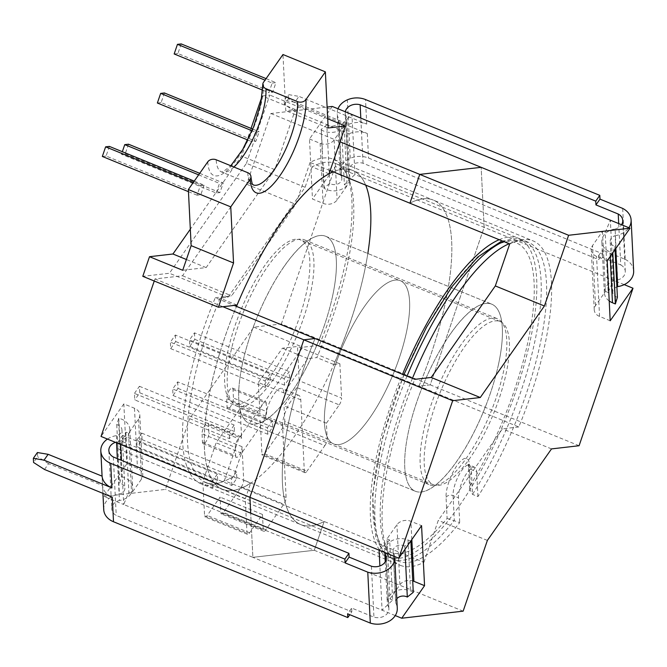 <?xml version="1.0" encoding="UTF-8"?>
<svg xmlns="http://www.w3.org/2000/svg" width="667" height="667" viewBox="0 0 667 667"><rect width="100%" height="100%" fill="white"/><g stroke="black" fill="none" stroke-linecap="round" stroke-linejoin="round"><path stroke-width="0.5" stroke-dasharray="3.33 2.5" d="M499.183 239.711A172.178 56.111 -67.8 0 1 518.718 238.352L352.71 170.46A172.178 56.111 -67.8 0 0 333.183 171.819A172.178 56.111 -67.8 0 1 352.71 170.46A172.178 56.111 -67.8 0 1 364.007 273.695A172.178 56.111 -67.8 0 1 222.361 489.194A172.178 56.111 -67.8 0 0 250.659 483.083L245.273 498.824L246.973 533.091A5.153 1.676 112.2 0 0 247.515 534.317A5.153 1.676 112.2 0 0 249.625 532.791L262.473 514.457L263.248 530.048A5.153 1.676 112.2 0 0 263.79 531.266A5.153 1.676 112.2 0 0 265.9 529.74L283.783 504.227A5.153 1.676 112.2 0 0 286.11 497.432L282.55 425.846L265.591 418.909A18.868 6.145 -67.8 0 1 274.112 394.022A18.868 6.145 -67.8 0 1 281.841 388.444A18.868 6.145 -67.8 0 1 283.817 392.905L307.846 358.613L316.792 357.579A172.178 56.111 -67.8 0 0 335.751 163.523L352.71 170.46A172.178 56.111 -67.8 0 1 365.691 185.118M304.335 471.419A5.153 1.676 112.2 0 0 304.877 472.645A5.153 1.676 112.2 0 0 306.987 471.119L264.582 453.777A5.153 1.676 -67.8 0 1 262.473 455.303A5.153 1.676 -67.8 0 1 261.931 454.085L304.335 471.419L300.775 399.841A18.868 6.145 112.2 0 0 298.808 395.381A18.868 6.145 112.2 0 0 291.07 400.959A18.868 6.145 112.2 0 0 282.55 425.846M284.367 266.175A101.042 32.925 -67.8 0 1 325.779 236.31A101.042 32.925 -67.8 0 1 332.258 297.582A101.042 32.925 -67.8 0 1 290.704 393.488A101.042 32.925 -67.8 0 1 249.291 423.353A101.042 32.925 -67.8 0 1 242.813 362.081A101.042 32.925 -67.8 0 1 284.367 266.175M450.375 334.059A101.042 32.925 -67.8 0 1 491.787 304.194A101.042 32.925 -67.8 0 1 498.266 365.466A101.042 32.925 -67.8 0 1 456.703 461.381A101.042 32.925 -67.8 0 1 415.299 491.237A101.042 32.925 -67.8 0 1 408.821 429.973A101.042 32.925 -67.8 0 1 450.375 334.059M460.655 345.264A89.695 29.231 112.2 0 0 423.762 430.407A89.695 29.231 112.2 0 0 429.515 484.801A89.695 29.231 112.2 0 0 466.275 458.287A89.695 29.231 112.2 0 0 503.168 373.145A89.695 29.231 112.2 0 0 497.415 318.751A89.695 29.231 112.2 0 0 460.655 345.264M273.387 379.406A89.695 29.231 -67.8 0 1 236.618 405.92A89.695 29.231 -67.8 0 1 230.874 351.526A89.695 29.231 -67.8 0 1 267.767 266.383A89.695 29.231 -67.8 0 1 304.527 239.87A89.695 29.231 -67.8 0 1 310.28 294.264A89.695 29.231 -67.8 0 1 273.387 379.406M229.506 438.636L229.181 432.141L234.159 425.029L234.484 431.524L229.506 438.636L134.776 399.892L134.451 393.397L229.181 432.141M212.715 487.677L212.389 481.182L217.367 474.079L217.692 480.573L212.715 487.677L117.984 448.941L117.659 442.446L212.389 481.182M231.833 485.476L231.516 478.981L236.493 471.877L236.818 478.372L231.833 485.476L137.102 446.74L136.777 440.245L231.516 478.981M202.468 442.221L235.668 455.794L235.251 447.349L202.051 433.775A6.595 2.151 -67.8 0 1 205.027 425.071A6.595 2.151 -67.8 0 1 207.737 423.12A6.595 2.151 -67.8 0 1 208.421 424.679L208.846 433.125A6.595 2.151 -67.8 0 1 205.861 441.829A6.595 2.151 -67.8 0 1 203.16 443.78A6.595 2.151 -67.8 0 1 202.468 442.221L202.051 433.775M235.668 455.794A6.595 2.151 112.2 0 0 236.36 457.354A6.595 2.151 112.2 0 0 239.061 455.403A6.595 2.151 112.2 0 0 242.046 446.698L243.705 480.09A5.153 1.676 -67.8 0 1 241.379 486.893L223.503 512.398A5.153 1.676 -67.8 0 1 221.386 513.923A5.153 1.676 -67.8 0 1 220.852 512.706L220.077 497.115L207.229 515.449A5.153 1.676 -67.8 0 1 205.111 516.975A5.153 1.676 -67.8 0 1 204.577 515.758L202.868 481.482L216.116 442.796L240.145 408.504L241.629 438.261A6.595 2.151 112.2 0 0 240.937 436.693A6.595 2.151 112.2 0 0 238.236 438.644A6.595 2.151 112.2 0 0 235.251 447.349M265.099 380.89L270.077 373.787L270.402 380.282L265.424 387.385L265.099 380.89L170.368 342.146L175.346 335.042L270.077 373.787M267.425 427.739L272.403 420.627L272.728 427.122L267.75 434.234L267.425 427.739L172.695 388.994L177.672 381.891L272.403 420.627M284.217 378.689L289.195 371.586L289.52 378.081L284.542 385.184L284.217 378.689L189.486 339.945L194.464 332.841L289.195 371.586M233.025 389.578L266.225 403.151L266.642 411.597L233.442 398.024A6.595 2.151 -67.8 0 1 230.465 406.728A6.595 2.151 -67.8 0 1 227.755 408.679A6.595 2.151 -67.8 0 1 227.072 407.12L226.647 398.674A6.595 2.151 -67.8 0 1 229.631 389.97A6.595 2.151 -67.8 0 1 232.333 388.019A6.595 2.151 -67.8 0 1 233.025 389.578L233.442 398.024M266.225 403.151A6.595 2.151 112.2 0 0 265.533 401.592A6.595 2.151 112.2 0 0 262.831 403.543A6.595 2.151 112.2 0 0 259.855 412.248L226.647 398.674M300.775 399.841L258.371 382.499L259.855 412.248M258.371 382.499L282.408 348.207L297.482 346.473L299.191 380.74A5.153 1.676 -67.8 0 1 296.865 387.544L339.261 404.886L326.413 423.22L327.189 438.811L284.792 421.469L284.017 405.878L296.865 387.544M284.792 421.469A5.153 1.676 -67.8 0 1 282.458 428.264L324.862 445.606L306.987 471.119M264.582 453.777L282.458 428.264M227.072 407.12L260.272 420.694L261.931 454.085M260.272 420.694A6.595 2.151 112.2 0 0 260.964 422.253A6.595 2.151 112.2 0 0 263.665 420.302A6.595 2.151 112.2 0 0 266.642 411.597M272.186 83.083L275.938 82.65L272.645 92.271L268.893 92.705L272.186 83.083L265.016 80.148M204.11 185.151L200.817 194.764L197.065 195.198L200.358 185.576L204.11 185.151L194.255 181.116M182.708 270.277L206.153 267.584L274.779 169.651L295.364 109.53L285.759 110.63L282.975 54.519M255.394 132.133L259.146 131.699L255.853 141.321L252.101 141.746L255.394 132.133L252.043 130.757M216.191 192.996L219.485 183.383L223.228 182.95L219.935 192.563L216.191 192.996L121.461 154.252L122.328 151.701M328.164 127.972L285.759 110.63M329.039 173.82L312.081 166.883A172.178 56.111 -67.8 0 1 335.751 163.523M367.834 253.51A172.178 56.111 -67.8 0 1 333.75 364.515L316.792 357.579M240.145 408.504L265.591 418.909L241.554 453.201L233.7 476.146A172.178 56.111 -67.8 0 1 205.403 482.266A172.178 56.111 -67.8 0 1 220.085 298.157L228.039 297.24L305.086 187.302L312.081 166.883M518.718 238.352A172.178 56.111 -67.8 0 1 530.015 341.579A172.178 56.111 -67.8 0 1 388.369 557.087L222.361 489.194A172.178 56.111 -67.8 0 1 236.502 306.403A172.178 56.111 -67.8 0 0 211.064 385.968A172.178 56.111 -67.8 0 0 222.361 489.194L205.403 482.266M237.043 305.094L220.085 298.157M250.659 483.083L233.7 476.146M470.318 485.301L469.268 464.174A24.02 7.829 112.2 0 0 456.92 465.599A24.02 7.829 112.2 0 0 446.065 497.29L447.115 518.409A167.025 54.427 -67.8 0 1 382.866 437.594A167.025 54.427 -67.8 0 1 518.551 243.972A167.025 54.427 -67.8 0 1 470.318 485.301L469.776 489.32L472.528 494.38L477.939 496.598A172.178 56.111 112.2 0 0 528.639 242.413A172.178 56.111 112.2 0 0 509.113 243.772M447.115 518.409L459.713 522.603A172.178 56.111 112.2 0 1 398.291 561.147A172.178 56.111 112.2 0 1 412.431 378.347M477.939 496.598L476.705 471.786A18.868 6.145 112.2 0 0 474.737 467.325A18.868 6.145 112.2 0 0 464.299 477.347A18.868 6.145 112.2 0 0 458.479 497.799L459.713 522.603M324.862 445.606A5.153 1.676 112.2 0 0 327.189 438.811M339.261 404.886A5.153 1.676 112.2 0 0 341.596 398.082L299.191 380.74M333.75 364.515L339.887 363.815L341.596 398.082M241.554 453.201L216.116 442.796M245.273 498.824L202.868 481.482M262.473 514.457L220.077 497.115M307.846 358.613L282.408 348.207M326.413 423.22L284.017 405.878M339.887 363.815L297.482 346.473M228.039 297.24L169.401 273.262L142.788 276.321M305.086 187.302L246.448 163.315L169.401 273.262M246.448 163.315L269.81 95.073L262.139 96.015M327.705 118.743L269.81 95.073M295.364 109.53L262.164 95.948M245.631 144.247L241.579 156.07L190.328 229.206M251.059 128.389L247.174 139.737M206.153 267.584L186.401 259.505M274.779 169.651L241.579 156.07M193.18 182.641L200.358 185.576M109.38 146.406L106.086 156.028L200.817 194.764M188.461 191.679L197.065 195.198M106.086 156.028L102.334 156.453M247.816 139.995L252.101 141.746M252.743 129.081L259.146 131.699M164.415 92.963L161.122 102.576L255.853 141.321M161.122 102.576L157.37 103.01M262.731 90.178L268.893 92.705M266.083 78.623L275.938 82.65M181.207 43.914L177.914 53.527L272.645 92.271M177.914 53.527L174.162 53.96M128.498 144.205L125.204 153.827L121.461 154.252M125.204 153.827L219.935 192.563M198.641 174.854L219.485 183.383M199.708 173.328L223.228 182.95M117.659 442.446L122.636 435.334L122.961 441.829L117.984 448.941M122.961 441.829L217.692 480.573M122.636 435.334L217.367 474.079M134.451 393.397L139.428 386.293L139.753 392.788L134.776 399.892M139.753 392.788L234.484 431.524M139.428 386.293L234.159 425.029M177.672 381.891L177.997 388.386L173.02 395.489L172.695 388.994M173.02 395.489L267.75 434.234M177.997 388.386L272.728 427.122M175.346 335.042L175.671 341.537L170.685 348.641L170.368 342.146M170.685 348.641L265.424 387.385M175.671 341.537L270.402 380.282M194.464 332.841L194.789 339.336L189.812 346.44L189.486 339.945M189.812 346.44L284.542 385.184M194.789 339.336L289.52 378.081M136.777 440.245L141.763 433.133L142.079 439.636L137.102 446.74M142.079 439.636L236.818 478.372M141.763 433.133L236.493 471.877M332.408 296.89A101.042 32.925 -67.8 0 1 249.291 423.353A101.042 32.925 -67.8 0 1 242.663 362.773A101.042 32.925 -67.8 0 1 325.779 236.31A101.042 32.925 -67.8 0 1 332.408 296.89M498.416 364.774A101.042 32.925 -67.8 0 1 415.299 491.237A101.042 32.925 -67.8 0 1 408.671 430.665A101.042 32.925 -67.8 0 1 491.787 304.194A101.042 32.925 -67.8 0 1 498.416 364.774M388.369 557.087A172.178 56.111 -67.8 0 1 377.072 453.86A172.178 56.111 -67.8 0 1 402.509 374.295M103.719 509.43A18.934 14.691 177.2 0 1 106.061 501.709A18.934 14.691 177.2 0 1 119.385 494.072A7.312 5.67 177.2 0 0 124.846 488.252A7.312 5.67 177.2 0 0 119.651 483.133L121.394 477.18L120.31 452.159A15.7 12.181 177.2 0 1 120.469 452.201L121.394 477.18M102.084 476.155L102.935 493.38L102.068 476.146M410.747 541.095L408.004 539.978A15.7 12.181 -2.8 0 0 386.685 545.181A15.7 12.181 -2.8 0 0 384.742 551.576A15.7 12.181 -2.8 0 0 384.834 552.509M386.201 559.638L388.544 606.845A15.7 12.181 177.2 0 1 387.269 602.501A15.7 12.181 177.2 0 1 389.211 596.106A15.7 12.181 177.2 0 1 410.538 590.904L413.432 592.088M115.449 442.338A10.88 8.446 177.2 0 1 116.517 442.013L116.558 442.796M117.342 458.629L119.426 500.475A10.88 8.446 177.2 0 0 113.107 504.594A10.88 8.446 177.2 0 0 111.764 509.029A10.88 8.446 177.2 0 0 116.233 515.449L351.834 611.797L349.8 614.699M410.28 541.762L404.777 546.156L404.944 549.383M394.672 556.528A19.268 14.949 -2.8 0 0 393.305 552.251L395.839 603.176A7.312 5.67 177.2 0 1 395.639 602.084A7.312 5.67 177.2 0 1 396.548 599.108A7.312 5.67 177.2 0 1 396.807 598.766M404.777 546.156A7.312 5.67 -2.8 0 0 394.014 548.182A7.312 5.67 -2.8 0 0 393.113 551.159A7.312 5.67 -2.8 0 0 393.305 552.251M107.462 439.069A18.934 14.691 177.2 0 1 116.475 435.609A7.312 5.67 177.2 0 0 121.944 429.79A7.312 5.67 177.2 0 0 116.75 424.679L118.784 418.292A15.7 12.181 177.2 0 1 129.79 429.24A15.7 12.181 177.2 0 1 116.517 442.013M121.694 476.755A15.7 12.181 177.2 0 1 132.7 487.702A15.7 12.181 177.2 0 1 119.426 500.475M37.402 452.526L37.61 456.678L33.558 462.464M395.839 603.176A19.268 14.949 177.2 0 1 397.274 608.271M118.784 418.292L120.01 442.846A15.7 12.181 -2.8 0 0 119.843 442.813L120.31 452.159M113.323 456.987L116.233 515.449M371.411 566.225L373.937 617.15L351.651 608.029L347.607 613.807M351.834 611.797L351.651 608.029M388.544 606.845A10.889 8.454 177.2 0 1 388.903 608.688A10.889 8.454 177.2 0 1 373.937 617.15M44.514 469.493L48.591 463.673L102.543 485.501A18.934 14.691 -2.8 0 0 112.289 497.207M48.591 463.673L37.61 456.678M116.475 435.609L119.385 494.072M116.75 424.679L119.651 483.133M119.843 442.813L118.484 418.718M120.469 452.201L120.168 452.626M120.01 442.846L119.71 443.272M341.512 177.105A7.312 5.67 -2.8 0 1 341.846 178.598A7.312 5.67 -2.8 0 1 337.702 184.017A7.312 5.67 -2.8 0 1 329.748 183.342L323.929 188.177A15.7 12.181 -2.8 0 0 340.962 189.528A15.7 12.181 -2.8 0 0 349.791 177.922A15.7 12.181 -2.8 0 0 348.516 173.578A10.88 8.446 -2.8 0 1 348.149 171.719A10.88 8.446 -2.8 0 1 349.491 167.284A10.88 8.446 -2.8 0 1 363.048 163.248L598.658 259.596L602.701 253.827L368.534 158.062A19.176 14.882 -2.8 0 0 350.267 158.312A18.934 14.691 -2.8 0 0 342.446 164.399A18.934 14.691 -2.8 0 0 340.103 172.119A18.934 14.691 -2.8 0 0 341.512 177.105L338.603 118.643A18.934 14.691 -2.8 0 1 337.202 113.657A18.934 14.691 -2.8 0 1 338.011 108.788M299.425 105.745L288.469 98.716L284.417 104.502L295.348 111.564L299.425 105.745L367.309 133.508A19.176 14.882 -2.8 0 0 349.049 133.759L347.365 99.85M609.213 300.975A15.7 12.181 177.2 0 1 604.369 292.721A15.7 12.181 177.2 0 1 606.303 286.326A15.7 12.181 177.2 0 1 617.634 279.948L615.099 229.023A15.7 12.181 -2.8 0 0 603.777 235.401A15.7 12.181 -2.8 0 0 601.834 241.796A15.7 12.181 -2.8 0 0 609.93 251.843L612.673 252.96M348.516 173.578L345.606 115.116A10.88 8.446 -2.8 0 1 345.239 113.257A10.88 8.446 -2.8 0 1 345.331 111.781M615.041 249.583L614.882 246.365L613.14 252.301M615.791 248.516L615.149 235.693A7.312 5.67 -2.8 0 0 611.105 238.402A7.312 5.67 -2.8 0 0 610.205 241.379A7.312 5.67 -2.8 0 0 614.882 246.365M617.409 297.29A7.312 5.67 177.2 0 1 612.74 292.304A7.312 5.67 177.2 0 1 613.64 289.328A7.312 5.67 177.2 0 1 616.892 286.877M329.748 183.342L326.847 124.879A7.312 5.67 -2.8 0 0 334.801 125.563A7.312 5.67 -2.8 0 0 338.944 120.143A7.312 5.67 -2.8 0 0 338.603 118.643M326.847 124.879L321.319 129.29L322.545 153.835L322.111 154.185A15.7 12.181 -2.8 0 0 322.244 154.269L321.319 129.29M321.019 129.715A15.7 12.181 -2.8 0 0 338.052 131.074A15.7 12.181 -2.8 0 0 346.882 119.46A15.7 12.181 -2.8 0 0 345.606 115.116M284.417 104.502L284.209 100.35L288.261 94.564L298.958 96.39L294.881 102.209L348.583 124.404A18.934 14.691 177.2 0 1 366.733 124.112L298.958 96.39M288.469 98.716L288.261 94.564M602.701 253.827L602.518 250.058L625.212 259.346L622.686 208.421M625.212 259.346A19.268 14.949 177.2 0 1 633.65 270.977M615.149 235.693A19.268 14.949 -2.8 0 0 628.856 227.73M323.929 188.177L322.703 163.623A15.7 12.181 177.2 0 1 322.578 163.54L322.111 154.185M363.048 163.248L360.805 118.109M618.701 223.578L620.76 264.949L598.466 255.836L598.658 259.596M615.099 229.023A10.889 8.454 -2.8 0 0 621.527 224.729M620.76 264.949A10.889 8.454 177.2 0 1 625.279 271.394A10.889 8.454 177.2 0 1 617.634 279.948M294.881 102.209L284.209 100.35M350.267 158.312L349.049 133.759L295.348 111.564M322.578 163.54L323.003 163.19L324.229 187.744M598.466 255.836L602.518 250.058M322.244 154.269L322.545 153.835M322.703 163.623L323.003 163.19M509.38 342.388A88.152 28.731 -67.8 0 1 482.183 437.944A88.152 28.731 -67.8 0 1 433.433 484.734A88.152 28.731 -67.8 0 1 424.229 463.898A88.152 28.731 -67.8 0 1 451.426 368.342A88.152 28.731 -67.8 0 1 500.175 321.552A88.152 28.731 -67.8 0 1 509.38 342.388M409.596 301.584A88.152 28.731 -67.8 0 1 382.399 397.14A88.152 28.731 -67.8 0 1 333.65 443.93A88.152 28.731 -67.8 0 1 324.445 423.095A88.152 28.731 -67.8 0 1 351.642 327.53A88.152 28.731 -67.8 0 1 400.392 280.74A88.152 28.731 -67.8 0 1 409.596 301.584A88.152 28.731 112.2 0 0 400.392 280.74A88.152 28.731 112.2 0 0 351.642 327.53A88.152 28.731 112.2 0 0 324.445 423.095A88.152 28.731 112.2 0 0 333.65 443.93A88.152 28.731 112.2 0 0 382.399 397.14A88.152 28.731 112.2 0 0 409.596 301.584M333.583 159.296A175.271 57.12 112.2 0 1 351.893 200.725A175.271 57.12 112.2 0 1 319.201 345.339L518.776 426.955A175.271 57.12 -67.8 0 0 551.459 282.341A175.271 57.12 -67.8 0 0 533.15 240.912L433.367 200.108A175.271 57.12 -67.8 0 1 451.676 241.537A175.271 57.12 -67.8 0 1 418.984 386.143L430.215 384.851L484.142 227.347L481.157 167.325L484.142 227.347L430.215 384.851L418.984 386.143A175.271 57.12 112.2 0 0 451.676 241.537A175.271 57.12 112.2 0 0 433.367 200.108A175.271 57.12 112.2 0 0 409.897 203.193A175.271 57.12 -67.8 0 1 433.367 200.108L333.583 159.296A175.271 57.12 112.2 0 0 310.105 162.389L330.148 170.585M395.264 615.574L252.885 557.345L314.29 550.275L324.145 521.477A175.271 57.12 -67.8 0 1 300.675 524.57A175.271 57.12 -67.8 0 1 315.049 338.528A175.271 57.12 112.2 0 0 300.675 524.57A175.271 57.12 112.2 0 0 324.145 521.477L314.29 550.275L252.885 557.345L250.684 513.156L252.885 557.345L123.687 504.51L128.848 492.171L131.557 493.28L141.512 479.073A10.313 8.004 -2.8 0 0 142.788 474.871A10.313 8.004 -2.8 0 0 137.469 468.276L126.822 463.924L104.019 496.465L123.687 504.51L121.486 460.322M379.089 550.158L389.67 540.037L392.655 600.058L382.074 610.18L379.882 565.958M624.204 284.626L613.34 280.182L610.355 220.16L605.194 232.5L608.179 292.513L613.34 280.182L354.944 174.512L351.959 114.491L341.387 124.612L344.372 184.634L354.944 174.512L335.276 166.467L312.473 199.016L323.12 203.368A10.313 8.004 -2.8 0 0 337.118 199.95L347.082 185.743L344.372 184.634M400.458 565.374A175.271 57.12 -67.8 0 0 423.929 562.281L224.362 480.674A175.271 57.12 112.2 0 1 200.892 483.758L400.458 565.374A175.271 57.12 -67.8 0 1 414.832 379.331M509.68 243.997A175.271 57.12 -67.8 0 1 533.15 240.912M423.929 562.281L438.286 520.36L502.426 428.831L518.776 426.955M579.081 445.731L281.349 323.97L253.777 327.147L189.636 418.668L165.424 489.395L104.019 496.465M463.148 611.155L165.424 489.395M551.509 448.908L502.426 428.831M487.369 540.428L438.286 520.36M610.197 320.769L599.55 316.416A10.313 8.004 177.2 0 1 594.239 309.822A10.313 8.004 177.2 0 1 595.514 305.619L605.469 291.412L602.484 231.391L605.194 232.5M607.212 260.755L596.573 256.395A10.313 8.004 177.2 0 1 591.254 249.8A10.313 8.004 177.2 0 1 592.529 245.606L602.484 231.391M605.469 291.412L608.179 292.513M392.655 600.058L389.945 598.949L386.96 538.936L396.923 524.721A10.313 8.004 177.2 0 1 410.922 521.302L421.569 525.654M389.945 598.949L399.908 584.742A10.313 8.004 177.2 0 1 412.881 580.957M389.67 540.037L386.96 538.936M309.813 260.772A88.152 28.731 112.2 0 0 300.6 239.937A88.152 28.731 112.2 0 0 251.859 286.727A88.152 28.731 112.2 0 0 224.662 382.283A88.152 28.731 112.2 0 0 233.867 403.118A88.152 28.731 112.2 0 0 282.616 356.328A88.152 28.731 112.2 0 0 309.813 260.772M120.702 444.489L125.863 432.158L128.573 433.258L138.528 419.051A10.313 8.004 -2.8 0 0 139.803 414.849A10.313 8.004 -2.8 0 0 134.484 408.254L123.837 403.902L126.822 463.924M123.837 403.902L101.034 436.443M154.252 281.007L154.961 278.939L182.533 275.763L246.673 184.242L270.885 113.515L327.122 107.045M332.291 106.445L309.488 138.994L312.473 199.016M335.276 166.467L281.349 323.97M200.892 483.758A175.271 57.12 112.2 0 1 215.266 297.715L234.125 305.428M319.201 345.339L302.86 347.215L238.719 438.744L224.362 480.674M215.266 297.715L231.616 295.84L295.756 204.319L310.105 162.389M270.885 113.515L340.012 141.779M154.961 278.939L222.895 306.72M246.673 184.242L295.756 204.319M182.533 275.763L231.616 295.84M253.777 327.147L302.86 347.215M189.636 418.668L238.719 438.744M309.488 138.994L320.135 143.347A10.313 8.004 -2.8 0 0 334.134 139.928L344.097 125.721L347.082 185.743M344.097 125.721L341.387 124.612M125.863 432.158L128.848 492.171M128.573 433.258L131.557 493.28M207.779 161.823A57.737 18.818 112.2 0 0 237.469 158.404A57.737 18.818 112.2 0 0 263.548 82.233M247.757 172.686A51.551 16.8 112.2 0 0 253.143 184.867A51.551 16.8 112.2 0 0 253.143 184.876L221.561 171.961A51.551 16.8 -67.8 0 1 216.175 159.772M233.942 167.033A51.551 16.8 -67.8 0 1 221.561 171.961L223.503 171.469L230.799 165.75M407.02 376.138A172.178 56.111 112.2 0 0 392.88 558.929A172.178 56.111 112.2 0 0 454.302 520.393L453.068 495.581A18.868 6.145 -67.8 0 1 458.888 475.129A18.868 6.145 -67.8 0 1 469.318 465.116A18.868 6.145 -67.8 0 1 471.294 469.576L472.528 494.38A172.178 56.111 112.2 0 0 523.228 240.195A172.178 56.111 112.2 0 0 503.693 241.554M204.577 515.758L246.973 533.091M249.625 532.791L207.229 515.449M220.852 512.706L263.248 530.048M241.379 486.893L283.783 504.227M265.9 529.74L223.503 512.398M208.421 424.679L241.629 438.261M286.11 497.432L243.705 480.09M242.046 446.698L208.846 433.125M446.065 497.29A5.153 4.002 -2.8 0 1 453.068 495.581L458.479 497.799M469.268 464.174A5.153 4.002 177.2 0 0 468.634 466.275A5.153 4.002 177.2 0 0 471.294 469.576L476.705 471.786M408.004 539.978L410.538 590.904M366.733 124.112L365.508 99.558M367.309 133.508L368.534 158.062M610.163 256.545L609.93 251.843M599.55 316.416L596.573 256.395M595.514 305.619L592.529 245.606M411.831 539.553L410.922 521.302M399.908 584.742L396.923 524.721M320.135 143.347L323.12 203.368M334.134 139.928L337.118 199.95M134.484 408.254L137.469 468.276M138.528 419.051L141.512 479.073M298.808 395.381L281.841 388.444M325.779 236.31L491.787 304.194L325.779 236.31M236.618 405.92L429.515 484.801M403.802 374.821L382.483 437.777L372.536 494.572L375.663 536.81L382.441 550.734L392.88 558.929L398.291 561.147M502.001 240.862L523.228 240.195L528.639 242.413M304.527 239.87L497.415 318.751M249.291 423.353L415.299 491.237L249.291 423.353M247.515 534.317L205.111 516.975M263.79 531.266L221.386 513.923M304.877 472.645L262.473 455.303M469.776 489.32L468.301 464.315L474.737 467.325M232.333 388.019L265.533 401.592M227.755 408.679L260.964 422.253M240.937 436.693L207.737 423.12M203.16 443.78L236.36 457.354M384.742 551.576L384.784 552.484M385.251 561.864L387.269 602.501M393.113 551.159L395.639 602.084M129.79 429.24L132.7 487.702M108.854 450.567L111.764 509.029M386.376 557.762L388.903 608.688M121.944 429.79L124.846 488.252M348.149 171.719L345.239 113.257M612.74 292.304L610.205 241.379M349.791 177.922L346.882 119.46M625.279 271.394L622.753 220.469M604.369 292.721L601.834 241.796M340.103 172.119L337.202 113.657M341.846 178.598L338.944 120.143M433.433 484.734L233.867 403.118M500.175 321.552L300.6 239.937M594.239 309.822L591.254 249.8M139.803 414.849L142.788 474.871"/><path stroke-width="1" d="M250.942 176.638C252.359 187.802 253.318 183.767 253.143 184.876A51.551 16.8 112.2 0 0 281.649 157.504A51.551 16.8 112.2 0 0 297.549 101.626A6.186 4.802 -2.8 0 0 305.953 99.575A57.737 18.818 -67.8 0 1 279.873 175.746A57.737 18.818 -67.8 0 1 250.183 179.165A6.186 4.802 -2.8 0 0 250.942 176.638A6.186 4.802 -2.8 0 0 247.757 172.686L216.175 159.772A6.186 4.802 -2.8 0 0 207.779 161.823L188.352 189.536L191.146 245.648L182.708 270.277L149.508 256.703L142.788 276.321L218.401 307.237L237.043 305.094A172.178 56.111 -67.8 0 0 236.502 306.403A172.178 56.111 -67.8 0 1 333.183 171.819A172.178 56.111 -67.8 0 0 329.039 173.82L345.414 125.988L327.705 118.743M345.414 125.988L328.164 127.972L325.371 71.861L282.975 54.519L263.548 82.233A6.186 4.802 -2.8 0 0 262.781 84.759A6.186 4.802 -2.8 0 0 265.975 88.711A51.551 16.8 -67.8 0 1 233.942 167.033M297.549 101.626L265.975 88.711M250.183 179.165L230.757 206.878L188.352 189.536M230.757 206.878L233.55 262.981L191.146 245.648M325.371 71.861L305.953 99.575M365.691 185.118A172.178 56.111 -67.8 0 1 367.834 253.51M509.113 243.772A172.178 56.111 112.2 0 0 412.431 378.347M233.55 262.981L218.401 307.237M190.328 229.206L172.945 254.002L149.508 256.703M262.139 96.015L251.059 128.389M247.174 139.737L245.631 144.247M186.401 259.505L172.945 254.002M188.461 191.679L102.334 156.453L105.628 146.84L109.38 146.406L194.255 181.116M105.628 146.84L193.18 182.641M247.816 139.995L157.37 103.01L160.664 93.388L252.043 130.757M160.664 93.388L164.415 92.963L252.743 129.081M262.731 90.178L174.162 53.96L177.455 44.347L265.016 80.148M177.455 44.347L181.207 43.914L266.083 78.623M122.328 151.701L124.754 144.639L198.641 174.854M124.754 144.639L128.498 144.205L199.708 173.328M402.509 374.295A172.178 56.111 -67.8 0 1 499.183 239.711M115.449 442.338A10.88 8.446 177.2 0 0 110.197 446.131A10.88 8.446 177.2 0 0 108.854 450.567A10.88 8.446 177.2 0 0 113.323 456.987L348.933 553.335L344.889 559.113L110.714 463.348A19.176 14.882 177.2 0 1 100.859 451.601A18.934 14.691 177.2 0 1 100.809 450.967A18.934 14.691 177.2 0 1 103.152 443.247A18.934 14.691 177.2 0 1 107.462 439.069M103.769 510.055A18.934 14.691 177.2 0 1 103.719 509.43L102.918 493.38L103.769 510.055A18.934 14.691 -2.8 0 0 113.507 521.761L347.79 617.575L349.8 614.699M384.834 552.509A15.7 12.181 -2.8 0 0 386.018 555.911L386.201 559.638M116.558 442.796L117.342 458.629M404.944 549.383L407.312 597.082L413.265 592.329L410.897 541.162L413.265 592.329M396.807 598.766A7.312 5.67 177.2 0 1 407.312 597.082M33.35 458.304L37.402 452.526L48.124 454.319L44.047 460.138L33.35 458.304L33.558 462.464L44.514 469.493L112.289 497.207L113.507 521.761M344.889 559.113L345.072 562.881L367.775 572.161L370.302 623.086L347.607 613.807L347.79 617.575M44.047 460.138L111.931 487.902A19.176 14.882 177.2 0 1 102.084 476.155L48.124 454.319M367.775 572.161A19.268 14.949 -2.8 0 0 394.747 557.345A19.268 14.949 -2.8 0 0 394.672 556.528M394.747 557.345L397.274 608.271A19.268 14.949 177.2 0 1 370.302 623.086M410.73 541.404L410.28 541.762M386.018 555.911A10.889 8.454 -2.8 0 1 386.376 557.762A10.889 8.454 -2.8 0 1 371.411 566.225L349.116 557.103L348.933 553.335M349.116 557.103L345.072 562.881M360.805 118.109L360.147 104.786L595.748 201.142L599.8 195.364L365.508 99.558A18.934 14.691 177.2 0 0 347.365 99.85A18.934 14.691 -2.8 0 0 339.545 105.936A18.934 14.691 -2.8 0 0 338.011 108.788M360.147 104.786A10.88 8.446 -2.8 0 0 346.59 108.821A10.88 8.446 -2.8 0 0 345.331 111.781M609.213 300.975A15.7 12.181 177.2 0 0 612.464 302.768L615.358 303.952L617.409 297.29L615.041 249.583M628.856 227.73A19.268 14.949 -2.8 0 0 631.115 220.052A19.268 14.949 -2.8 0 0 622.686 208.421L599.983 199.133L599.8 195.364M615.533 303.71L612.673 252.96M615.358 303.952L612.831 253.026M631.115 220.052L633.65 270.977A19.268 14.949 177.2 0 1 617.684 286.618L615.791 248.516M613.14 252.301L612.998 252.785M616.892 286.877A7.312 5.67 177.2 0 1 617.684 286.618M618.701 223.578L618.226 214.024L595.939 204.911L599.983 199.133M595.748 201.142L595.939 204.911M621.527 224.729A10.889 8.454 -2.8 0 0 622.753 220.469A10.889 8.454 -2.8 0 0 618.226 214.024M412.881 580.957A10.313 8.004 177.2 0 1 413.907 581.324L424.554 585.676L421.569 525.654L398.758 558.204L249.9 497.324L250.684 513.156L249.9 497.324L303.827 339.82L249.9 497.324L120.702 444.489L121.486 460.322M424.554 585.676L401.742 618.226L463.148 611.155L487.369 540.428L551.509 448.908L579.081 445.731L633.008 288.227L610.197 320.769L607.212 260.755L630.023 228.206L568.617 235.276L544.405 306.003L480.265 397.524L452.685 400.7L398.758 558.204M379.882 565.958L379.089 550.158M630.023 228.206L481.157 167.325L419.751 174.395L409.897 203.193L330.148 170.585M234.125 305.428L315.049 338.528L303.827 339.82L315.049 338.528L414.832 379.331L431.182 377.455L495.323 285.926L509.68 243.997L409.897 203.193L419.751 174.395L481.157 167.325L332.291 106.445L327.122 107.045M633.008 288.227L624.204 284.626M568.617 235.276L340.012 141.779M452.685 400.7L222.895 306.72M401.742 618.226L395.264 615.574M544.405 306.003L495.323 285.926M480.265 397.524L431.182 377.455M120.702 444.489L101.034 436.443L154.252 281.007M503.693 241.554A172.178 56.111 112.2 0 0 407.02 376.138M100.859 451.601L102.084 476.155M111.931 487.902L110.714 463.348M612.464 302.768L610.163 256.545M413.907 581.324L411.831 539.553M502.001 240.862L477.722 257.07L451.867 286.802L426.446 327.339L403.802 374.821M230.799 165.75L242.713 149.433L253.602 126.93L260.805 103.485L262.781 84.759M100.809 450.967L102.068 476.146M384.784 552.484L385.251 561.864"/></g></svg>
